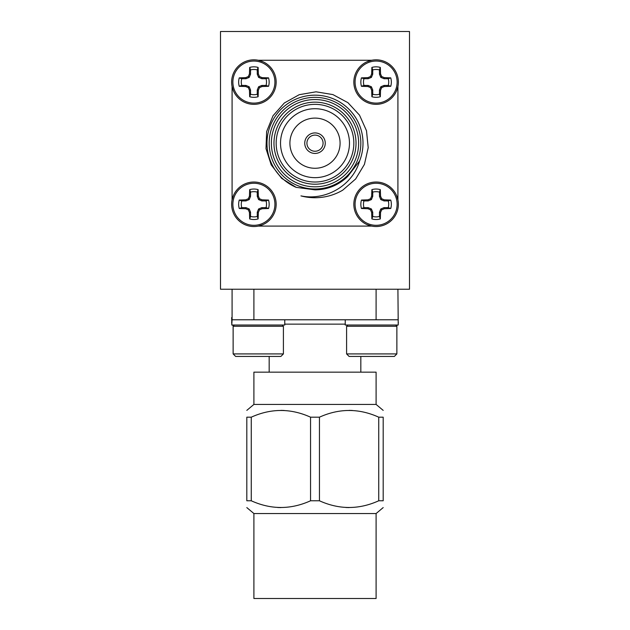 <?xml version="1.0" encoding="UTF-8"?>
<svg xmlns="http://www.w3.org/2000/svg" width="630" height="630" viewBox="0 0 630 630"><rect width="100%" height="100%" fill="white"/><g stroke="black" fill="none" stroke-linecap="round" stroke-linejoin="round"><path stroke-width="0.94" d="M378.74 417.186C358.982 408.248 339.224 408.248 319.449 417.186L319.449 500.779C339.208 509.717 358.966 509.717 378.74 500.779L378.74 417.186L383.19 417.186C383.19 408.248 383.19 408.248 383.19 417.186C383.19 408.248 383.19 408.248 383.19 417.186L383.19 500.779C383.19 509.717 383.19 509.717 383.19 500.779C383.19 509.717 383.19 509.717 383.19 500.779L378.74 500.779M349.138 410.382L352.335 410.469M349.059 507.583L345.854 507.497M280.941 410.382L284.146 410.469M280.862 507.583L277.665 507.497M251.26 500.779L246.81 500.779C246.81 509.717 246.81 509.717 246.81 500.779C246.81 509.717 246.81 509.717 246.81 500.779L246.81 417.186C246.81 408.248 246.81 408.248 246.81 417.186C246.81 408.248 246.81 408.248 246.81 417.186L251.26 417.186L251.26 500.779C271.018 509.717 290.776 509.717 310.551 500.779L310.551 417.186C290.792 408.248 271.034 408.248 251.26 417.186M246.81 410.382L253.898 404.428L376.102 404.428L383.19 410.382M310.551 417.186L319.449 417.186M253.898 513.537L253.898 598.5L376.102 598.5L376.102 513.537L253.898 513.537L246.81 507.583M376.102 513.537L383.19 507.583M319.449 500.779L310.551 500.779M253.898 404.428L253.898 372.149L376.102 372.149L376.102 404.428M397.916 289.225L398.231 325.017L345.232 325.017L345.232 319.78M253.898 289.225L253.898 319.78L397.877 319.78M346.594 353.918L349.107 356.438L394.356 356.438L396.868 353.918L396.868 326.269L346.594 326.269L346.594 353.918L396.868 353.918M397.916 319.78L376.094 319.78L376.102 289.225M253.906 319.78L232.084 319.78L232.084 289.225M284.768 319.78L284.768 325.017L231.769 325.017L232.084 319.78M234.384 325.017L233.132 326.269L283.405 326.269L282.145 325.017M283.405 353.918L280.893 356.438L235.644 356.438L233.132 353.918L283.405 353.918L283.405 326.269M220.5 31.5L220.5 289.225L409.5 289.225L409.5 31.5L220.5 31.5M371.716 60.259L367.117 61.716M262.852 61.709L258.284 60.259M397.916 199.891L396.483 195.347A22.255 22.255 0 0 1 397.916 199.891M397.916 86.57L397.916 86.468A22.255 22.255 0 0 1 396.459 91.082L397.916 86.57L397.916 199.797M258.284 226.099L262.836 224.666M371.606 226.099L371.716 226.099A22.255 22.255 0 0 1 367.101 224.634L371.606 226.099L258.387 226.099M232.084 86.468L233.517 91.019M232.084 199.789L232.084 199.891A22.255 22.255 0 0 1 233.541 195.284L232.084 199.789L232.084 86.57M231.643 317.583L232.084 317.583L231.643 317.583L231.769 322.529M233.415 325.986L232.872 325.466L233.935 325.466M398.231 322.529L398.121 317.591M396.065 325.466L397.522 325.017M398.357 322.529L398.231 323.521M253.898 104.344A22.255 22.255 0 0 0 259.347 103.666M275.483 87.523A22.255 22.255 0 0 0 275.893 85.499M340.082 143.183A25.082 25.082 0 0 0 302.455 121.456A25.082 25.082 0 0 0 302.455 164.91A25.082 25.082 0 0 0 340.082 143.183M261.844 207.632L258.599 208.979L257.26 212.216L257.26 216.436L258.119 218.933A15.246 15.246 0 0 1 249.685 218.933L250.543 216.436L250.543 212.216L249.204 208.979L245.96 207.632L241.747 207.632L239.25 208.498A15.246 15.246 0 0 1 239.25 200.064L241.747 200.923L245.96 200.923L249.204 199.584L250.543 196.339L250.543 192.126L249.685 189.63A15.246 15.246 0 0 1 258.119 189.63L257.26 192.126L257.26 196.339L258.599 199.584L261.844 200.923L266.057 200.923L268.553 200.064A15.246 15.246 0 0 1 268.553 208.498L262.056 208.735L261.844 207.632L266.057 207.632A12.608 12.608 0 0 0 266.057 200.923M257.26 192.126A12.608 12.608 0 0 0 250.543 192.126M241.747 200.923A12.608 12.608 0 0 0 241.747 207.632M250.543 216.436A12.608 12.608 0 0 0 257.26 216.436M268.553 208.498L266.057 207.632M262.056 208.735L259.466 209.845L258.599 208.979M259.466 209.845L258.355 212.436L257.26 212.216M258.355 212.436L258.119 218.933M249.685 218.933L249.448 212.436L250.543 212.216M249.448 212.436L248.338 209.845L249.204 208.979M248.338 209.845L245.747 208.735L245.96 207.632M245.747 208.735L239.25 208.498M239.25 200.064L245.747 199.828L245.96 200.923M245.747 199.828L248.338 198.718L249.204 199.584M248.338 198.718L249.448 196.127L250.543 196.339M249.448 196.127L249.685 189.63M258.119 189.63L258.355 196.127L257.26 196.339M258.355 196.127L259.466 198.718L258.599 199.584M259.466 198.718L262.056 199.828L261.844 200.923M262.056 199.828L268.553 200.064M274.924 204.277A21.026 21.026 0 0 1 243.385 222.492A21.026 21.026 0 0 1 243.385 186.071A21.026 21.026 0 0 1 274.924 204.277M253.898 182.023A22.255 22.255 0 0 1 276.161 204.277A22.255 22.255 0 0 1 253.898 226.54A22.255 22.255 0 0 1 231.643 204.277A22.255 22.255 0 0 1 253.898 182.023M261.844 85.436L258.599 86.782L257.26 90.019L257.26 94.24L258.119 96.737A15.246 15.246 0 0 1 249.685 96.737L250.543 94.24L250.543 90.019L249.204 86.782L245.96 85.436L241.747 85.436L239.25 86.302A15.246 15.246 0 0 1 239.25 77.868L241.747 78.726L245.96 78.726L249.204 77.388L250.543 74.143L250.543 69.93L249.685 67.426A15.246 15.246 0 0 1 258.119 67.426L257.26 69.93L257.26 74.143L258.599 77.388L261.844 78.726L266.057 78.726L268.553 77.868A15.246 15.246 0 0 1 268.553 86.302L262.056 86.538L261.844 85.436L266.057 85.436A12.608 12.608 0 0 0 266.057 78.726M257.26 69.93A12.608 12.608 0 0 0 250.543 69.93M241.747 78.726A12.608 12.608 0 0 0 241.747 85.436M250.543 94.24A12.608 12.608 0 0 0 257.26 94.24M268.553 86.302L266.057 85.436M262.056 86.538L259.466 87.649L258.599 86.782M259.466 87.649L258.355 90.24L257.26 90.019M258.355 90.24L258.119 96.737M249.685 96.737L249.448 90.24L250.543 90.019M249.448 90.24L248.338 87.649L249.204 86.782M248.338 87.649L245.747 86.538L245.96 85.436M245.747 86.538L239.25 86.302M239.25 77.868L245.747 77.632L245.96 78.726M245.747 77.632L248.338 76.513L249.204 77.388M248.338 76.513L249.448 73.923L250.543 74.143M249.448 73.923L249.685 67.426M258.119 67.426L258.355 73.923L257.26 74.143M258.355 73.923L259.466 76.513L258.599 77.388M259.466 76.513L262.056 77.632L261.844 78.726M262.056 77.632L268.553 77.868M274.924 82.081A21.026 21.026 0 0 1 243.385 100.296A21.026 21.026 0 0 1 243.385 63.874A21.026 21.026 0 0 1 274.924 82.081M253.898 59.826A22.255 22.255 0 0 1 276.161 82.081A22.255 22.255 0 0 1 253.898 104.344A22.255 22.255 0 0 1 231.643 82.081A22.255 22.255 0 0 1 253.898 59.826M384.04 207.632L380.796 208.979L379.457 212.216L379.457 216.436L380.315 218.933A15.246 15.246 0 0 1 371.881 218.933L372.739 216.436L372.739 212.216L371.401 208.979L368.156 207.632L363.943 207.632L361.447 208.498A15.246 15.246 0 0 1 361.447 200.064L363.943 200.923L368.156 200.923L371.401 199.584L372.739 196.339L372.739 192.126L371.881 189.63A15.246 15.246 0 0 1 380.315 189.63L379.457 192.126L379.457 196.339L380.796 199.584L384.04 200.923L388.253 200.923L390.75 200.064A15.246 15.246 0 0 1 390.75 208.498L384.253 208.735L384.04 207.632L388.253 207.632A12.608 12.608 0 0 0 388.253 200.923M379.457 192.126A12.608 12.608 0 0 0 372.739 192.126M363.943 200.923A12.608 12.608 0 0 0 363.943 207.632M372.739 216.436A12.608 12.608 0 0 0 379.457 216.436M390.75 208.498L388.253 207.632M384.253 208.735L381.662 209.845L380.796 208.979M381.662 209.845L380.551 212.436L379.457 212.216M380.551 212.436L380.315 218.933M371.881 218.933L371.645 212.436L372.739 212.216M371.645 212.436L370.534 209.845L371.401 208.979M370.534 209.845L367.944 208.735L368.156 207.632M367.944 208.735L361.447 208.498M361.447 200.064L367.944 199.828L368.156 200.923M367.944 199.828L370.534 198.718L371.401 199.584M370.534 198.718L371.645 196.127L372.739 196.339M371.645 196.127L371.881 189.63M380.315 189.63L380.551 196.127L379.457 196.339M380.551 196.127L381.662 198.718L380.796 199.584M381.662 198.718L384.253 199.828L384.04 200.923M384.253 199.828L390.75 200.064M397.128 204.277A21.026 21.026 0 0 1 365.589 222.492A21.026 21.026 0 0 1 365.589 186.071A21.026 21.026 0 0 1 397.128 204.277M376.102 182.023A22.255 22.255 0 0 1 398.357 204.277A22.255 22.255 0 0 1 376.102 226.54A22.255 22.255 0 0 1 353.839 204.277A22.255 22.255 0 0 1 376.102 182.023M384.04 85.436L380.796 86.782L379.457 90.019L379.457 94.24L380.315 96.737A15.246 15.246 0 0 1 371.881 96.737L372.739 94.24L372.739 90.019L371.401 86.782L368.156 85.436L363.943 85.436L361.447 86.302A15.246 15.246 0 0 1 361.447 77.868L363.943 78.726L368.156 78.726L371.401 77.388L372.739 74.143L372.739 69.93L371.881 67.426A15.246 15.246 0 0 1 380.315 67.426L379.457 69.93L379.457 74.143L380.796 77.388L384.04 78.726L388.253 78.726L390.75 77.868A15.246 15.246 0 0 1 390.75 86.302L384.253 86.538L384.04 85.436L388.253 85.436A12.608 12.608 0 0 0 388.253 78.726M379.457 69.93A12.608 12.608 0 0 0 372.739 69.93M363.943 78.726A12.608 12.608 0 0 0 363.943 85.436M372.739 94.24A12.608 12.608 0 0 0 379.457 94.24M390.75 86.302L388.253 85.436M384.253 86.538L381.662 87.649L380.796 86.782M381.662 87.649L380.551 90.24L379.457 90.019M380.551 90.24L380.315 96.737M371.881 96.737L371.645 90.24L372.739 90.019M371.645 90.24L370.534 87.649L371.401 86.782M370.534 87.649L367.944 86.538L368.156 85.436M367.944 86.538L361.447 86.302M361.447 77.868L367.944 77.632L368.156 78.726M367.944 77.632L370.534 76.513L371.401 77.388M370.534 76.513L371.645 73.923L372.739 74.143M371.645 73.923L371.881 67.426M380.315 67.426L380.551 73.923L379.457 74.143M380.551 73.923L381.662 76.513L380.796 77.388M381.662 76.513L384.253 77.632L384.04 78.726M384.253 77.632L390.75 77.868M397.128 82.081A21.026 21.026 0 0 1 365.589 100.296A21.026 21.026 0 0 1 365.589 63.874A21.026 21.026 0 0 1 397.128 82.081M376.102 59.826A22.255 22.255 0 0 1 398.357 82.081A22.255 22.255 0 0 1 376.102 104.344A22.255 22.255 0 0 1 353.839 82.081A22.255 22.255 0 0 1 376.102 59.826M296.187 187.346L281.681 178.369L271.215 164.895L266.002 148.641L266.632 131.591L273.01 115.77L284.327 102.989L299.234 94.697L316.047 91.807L332.892 94.587L347.918 102.659L359.525 115.172L366.502 130.749L368.204 147.719L364.439 164.359L355.643 178.975L342.744 190.15A54.55 54.55 0 0 1 300.943 195.891C325.647 201.08 352.658 185.504 359.588 160.973L347.705 176.487C338.538 185.236 327.639 189.693 315 189.858L296.187 187.346A48.006 48.006 0 0 1 270.687 124.709A48.006 48.006 0 0 1 333.136 98.729A48.006 48.006 0 0 1 359.588 160.973M315 151.255A8.072 8.072 0 0 0 321.993 139.143A8.072 8.072 0 0 0 308.007 139.143A8.072 8.072 0 0 0 315 151.255M315 153.436A10.253 10.253 0 0 0 323.883 138.057A10.253 10.253 0 0 0 306.117 138.057A10.253 10.253 0 0 0 315 153.436M315 189.008A45.825 45.825 0 0 1 275.318 120.267A45.825 45.825 0 0 1 354.682 120.267A45.825 45.825 0 0 1 315 189.008M315 186.827A43.643 43.643 0 0 0 352.792 121.362A43.643 43.643 0 0 0 277.208 121.362A43.643 43.643 0 0 0 315 186.827M315 184.204A41.021 41.021 0 0 1 279.476 122.669A41.021 41.021 0 0 1 350.524 122.669A41.021 41.021 0 0 1 315 184.204M315 182.023A38.84 38.84 0 0 0 348.634 123.763A38.84 38.84 0 0 0 281.366 123.763A38.84 38.84 0 0 0 315 182.023M315 177.66A34.477 34.477 0 0 0 344.854 125.945A34.477 34.477 0 0 0 285.146 125.945A34.477 34.477 0 0 0 315 177.66M371.613 60.259L258.387 60.259M345.232 324.143L284.768 324.143M347.855 325.017L346.594 326.269M395.616 325.017L396.868 326.269M360.825 372.149L360.825 356.438M269.175 372.149L269.175 356.438M233.132 353.918L233.132 326.269M232.872 325.466L232.478 325.017M231.769 323.521L231.643 322.529M396.585 325.986L397.128 325.466"/></g></svg>
